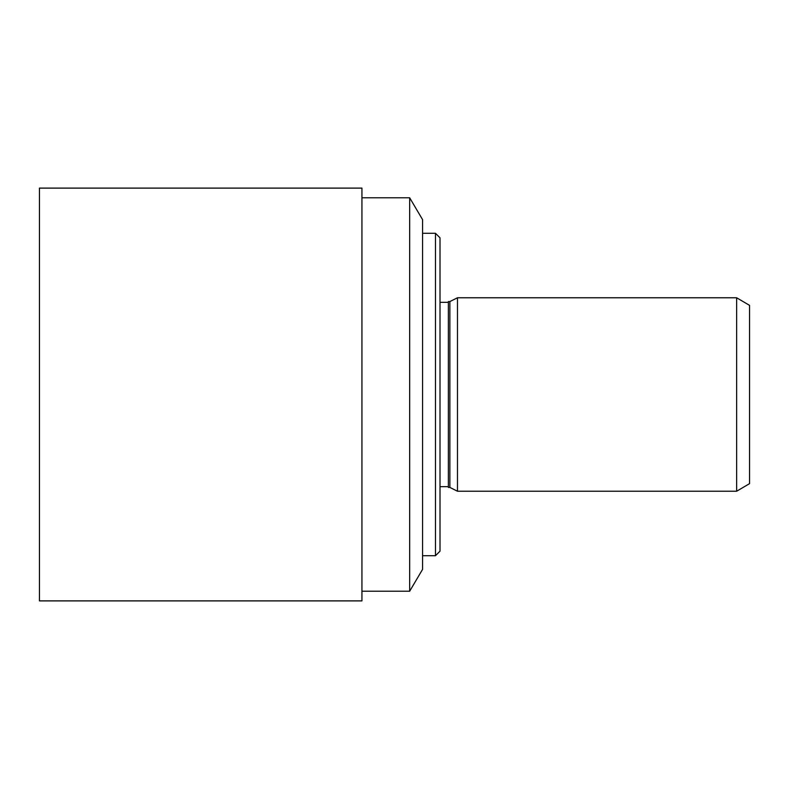 <?xml version="1.0" encoding="UTF-8"?>
<svg xmlns="http://www.w3.org/2000/svg" width="789" height="789" viewBox="0 0 789 789"><rect width="100%" height="100%" fill="white"/><g stroke="black" fill="none" stroke-linecap="round" stroke-linejoin="round"><path stroke-width="1.18" d="M435.469 233.288L435.469 555.712L440.015 551.166L440.015 237.834L435.469 233.288L422.569 233.288M409.669 197.783L409.669 591.217L422.569 569.372L422.569 219.628L409.669 197.783L361.934 197.783M361.934 600.893L361.934 188.107L39.45 188.107L39.45 600.893L361.934 600.893M736.65 491.231L749.55 483.637L749.55 305.363L736.65 297.769L457.472 297.769L457.472 491.231L736.65 491.231L736.65 297.769M457.472 491.231L449.878 487.434L449.878 301.566L457.472 297.769M449.878 487.434L448.369 487.434L448.369 301.566L449.878 301.566M435.469 555.712L422.569 555.712M409.669 591.217L361.934 591.217M448.369 302.325L440.015 302.325M448.369 486.675L440.015 486.675"/></g></svg>

